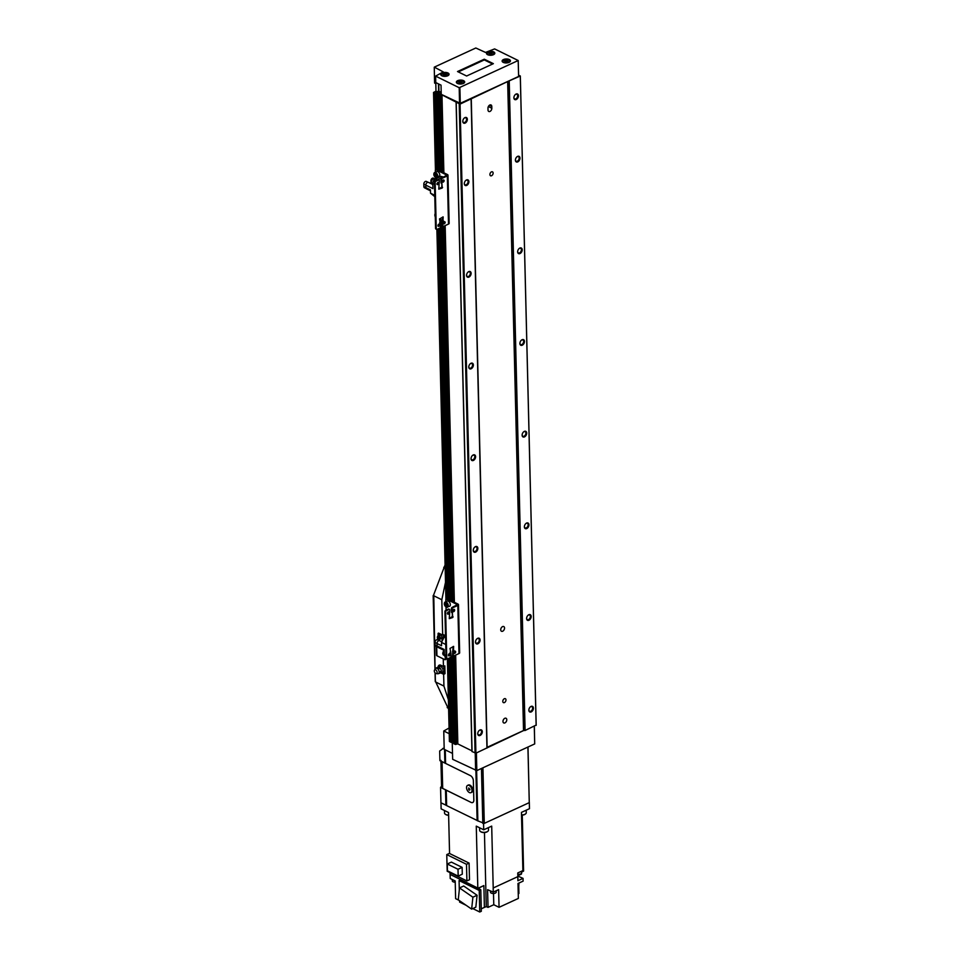 <?xml version="1.0" encoding="UTF-8"?>
<svg xmlns="http://www.w3.org/2000/svg" width="960" height="960" viewBox="0 0 960 960"><rect width="100%" height="100%" fill="white"/><g stroke="black" fill="none" stroke-linecap="round" stroke-linejoin="round"><path stroke-width="1.44" d="M479.052 730.62A2.556 1.668 -63.8 0 1 480.78 730.236A2.556 1.668 -63.8 0 1 481.524 731.664A2.556 1.668 -63.8 0 1 480.516 734.184A2.556 1.668 -63.8 0 1 478.524 734.832A2.556 1.668 -63.8 0 1 477.78 733.392A3.12 2.04 -63.8 0 1 479.172 730.512A3.12 2.04 -63.8 0 1 482.316 731.664A3.12 2.04 -63.8 0 1 480.096 735.468A3.12 2.04 -63.8 0 1 477.744 733.776A3.12 2.04 -63.8 0 1 477.756 733.392A2.556 1.668 -63.8 0 1 477.78 733.224M480.084 639.996A3.12 2.04 -63.8 0 1 477.864 643.8A3.12 2.04 -63.8 0 1 475.5 642.096A3.12 2.04 -63.8 0 1 475.512 641.712A3.12 2.04 -63.8 0 1 476.94 638.832A3.12 2.04 -63.8 0 1 480.084 639.996M476.82 638.952A2.556 1.668 -63.8 0 1 478.536 638.556A2.556 1.668 -63.8 0 1 479.28 639.996A2.556 1.668 -63.8 0 1 478.272 642.516A2.556 1.668 -63.8 0 1 476.28 643.152A2.556 1.668 -63.8 0 1 475.536 641.724A2.556 1.668 -63.8 0 1 475.536 641.556M464.088 118.248A2.556 1.668 -63.8 0 1 465.816 117.852A2.556 1.668 -63.8 0 1 466.56 119.292A2.556 1.668 -63.8 0 1 465.54 121.812A2.556 1.668 -63.8 0 1 463.548 122.448A2.556 1.668 -63.8 0 1 462.804 121.02A3.12 2.04 -63.8 0 1 464.208 118.128A3.12 2.04 -63.8 0 1 467.352 119.292A3.12 2.04 -63.8 0 1 465.132 123.096A3.12 2.04 -63.8 0 1 462.78 121.392A3.12 2.04 -63.8 0 1 462.792 121.008A2.556 1.668 -63.8 0 1 462.804 120.852M474.576 547.272A2.556 1.668 -63.8 0 1 476.304 546.888A2.556 1.668 -63.8 0 1 477.048 548.316A2.556 1.668 -63.8 0 1 476.028 550.836A2.556 1.668 -63.8 0 1 474.036 551.484A2.556 1.668 -63.8 0 1 473.292 550.044A3.12 2.04 -63.8 0 1 474.696 547.164A3.12 2.04 -63.8 0 1 477.84 548.316A3.12 2.04 -63.8 0 1 475.62 552.12A3.12 2.04 -63.8 0 1 473.268 550.428A3.12 2.04 -63.8 0 1 473.28 550.044A2.556 1.668 -63.8 0 1 473.292 549.876M472.332 455.604A2.556 1.668 -63.8 0 1 474.06 455.208A2.556 1.668 -63.8 0 1 474.804 456.648A2.556 1.668 -63.8 0 1 473.784 459.168A2.556 1.668 -63.8 0 1 471.804 459.804A2.556 1.668 -63.8 0 1 471.048 458.376A3.12 2.04 -63.8 0 1 472.452 455.484A3.12 2.04 -63.8 0 1 475.596 456.648A3.12 2.04 -63.8 0 1 473.376 460.452A3.12 2.04 -63.8 0 1 471.024 458.76A3.12 2.04 -63.8 0 1 471.036 458.376A2.556 1.668 -63.8 0 1 471.06 458.208M473.364 364.968A3.12 2.04 -63.8 0 1 471.144 368.772A3.12 2.04 -63.8 0 1 468.78 367.08A3.12 2.04 -63.8 0 1 468.792 366.696A3.12 2.04 -63.8 0 1 470.208 363.816A3.12 2.04 -63.8 0 1 473.364 364.968M470.088 363.924A2.556 1.668 -63.8 0 1 471.816 363.54A2.556 1.668 -63.8 0 1 472.56 364.968A2.556 1.668 -63.8 0 1 471.552 367.5A2.556 1.668 -63.8 0 1 469.56 368.136A2.556 1.668 -63.8 0 1 468.816 366.708A2.556 1.668 -63.8 0 1 468.816 366.528M467.856 272.256A2.556 1.668 -63.8 0 1 469.572 271.872A2.556 1.668 -63.8 0 1 470.328 273.3A2.556 1.668 -63.8 0 1 469.308 275.82A2.556 1.668 -63.8 0 1 467.316 276.468A2.556 1.668 -63.8 0 1 466.572 275.028A3.12 2.04 -63.8 0 1 467.976 272.148A3.12 2.04 -63.8 0 1 471.12 273.3A3.12 2.04 -63.8 0 1 468.9 277.104A3.12 2.04 -63.8 0 1 466.548 275.412A3.12 2.04 -63.8 0 1 466.56 275.028A2.556 1.668 -63.8 0 1 466.572 274.86M465.612 180.588A2.556 1.668 -63.8 0 1 467.34 180.192A2.556 1.668 -63.8 0 1 468.084 181.632A2.556 1.668 -63.8 0 1 467.064 184.152A2.556 1.668 -63.8 0 1 465.072 184.788A2.556 1.668 -63.8 0 1 464.328 183.36A3.12 2.04 -63.8 0 1 465.732 180.468A3.12 2.04 -63.8 0 1 468.876 181.632A3.12 2.04 -63.8 0 1 466.656 185.436A3.12 2.04 -63.8 0 1 464.304 183.732A3.12 2.04 -63.8 0 1 464.316 183.348A2.556 1.668 -63.8 0 1 464.328 183.192M515.184 94.692A2.556 1.668 -63.8 0 1 516.912 94.296A2.556 1.668 -63.8 0 1 517.656 95.736A2.556 1.668 -63.8 0 1 516.636 98.256A2.556 1.668 -63.8 0 1 514.644 98.892A2.556 1.668 -63.8 0 1 513.9 97.464A3.12 2.04 -63.8 0 1 515.304 94.572A3.12 2.04 -63.8 0 1 518.448 95.736A3.12 2.04 -63.8 0 1 516.228 99.54A3.12 2.04 -63.8 0 1 513.876 97.848A3.12 2.04 -63.8 0 1 513.888 97.464A2.556 1.668 -63.8 0 1 513.9 97.296M516.708 157.032A2.556 1.668 -63.8 0 1 518.436 156.636A2.556 1.668 -63.8 0 1 519.18 158.076A2.556 1.668 -63.8 0 1 518.16 160.596A2.556 1.668 -63.8 0 1 516.168 161.232A2.556 1.668 -63.8 0 1 515.424 159.804A3.12 2.04 -63.8 0 1 516.828 156.912A3.12 2.04 -63.8 0 1 519.972 158.076A3.12 2.04 -63.8 0 1 517.752 161.88A3.12 2.04 -63.8 0 1 515.4 160.176A3.12 2.04 -63.8 0 1 515.412 159.792A2.556 1.668 -63.8 0 1 515.424 159.636M518.952 248.7A2.556 1.668 -63.8 0 1 520.668 248.316A2.556 1.668 -63.8 0 1 521.412 249.744A2.556 1.668 -63.8 0 1 520.404 252.264A2.556 1.668 -63.8 0 1 518.412 252.912A2.556 1.668 -63.8 0 1 517.668 251.472A3.12 2.04 -63.8 0 1 519.072 248.592A3.12 2.04 -63.8 0 1 522.216 249.744A3.12 2.04 -63.8 0 1 519.996 253.548A3.12 2.04 -63.8 0 1 517.644 251.856A3.12 2.04 -63.8 0 1 517.656 251.472A2.556 1.668 -63.8 0 1 517.668 251.304M521.184 340.38A2.556 1.668 -63.8 0 1 522.912 339.984A2.556 1.668 -63.8 0 1 523.656 341.424A2.556 1.668 -63.8 0 1 522.648 343.944A2.556 1.668 -63.8 0 1 520.656 344.58A2.556 1.668 -63.8 0 1 519.912 343.152A3.12 2.04 -63.8 0 1 521.304 340.26A3.12 2.04 -63.8 0 1 524.46 341.412A3.12 2.04 -63.8 0 1 522.24 345.216A3.12 2.04 -63.8 0 1 519.876 343.524A3.12 2.04 -63.8 0 1 519.888 343.14A2.556 1.668 -63.8 0 1 519.912 342.984M523.428 432.048A2.556 1.668 -63.8 0 1 525.156 431.652A2.556 1.668 -63.8 0 1 525.9 433.092A2.556 1.668 -63.8 0 1 524.88 435.612A2.556 1.668 -63.8 0 1 522.888 436.26A2.556 1.668 -63.8 0 1 522.144 434.82A3.12 2.04 -63.8 0 1 523.548 431.928A3.12 2.04 -63.8 0 1 526.692 433.092A3.12 2.04 -63.8 0 1 524.472 436.896A3.12 2.04 -63.8 0 1 522.12 435.204A3.12 2.04 -63.8 0 1 522.132 434.82A2.556 1.668 -63.8 0 1 522.144 434.652M525.672 523.716A2.556 1.668 -63.8 0 1 527.4 523.332A2.556 1.668 -63.8 0 1 528.144 524.76A2.556 1.668 -63.8 0 1 527.124 527.292A2.556 1.668 -63.8 0 1 525.132 527.928A2.556 1.668 -63.8 0 1 524.388 526.488A3.12 2.04 -63.8 0 1 525.792 523.608A3.12 2.04 -63.8 0 1 528.936 524.76A3.12 2.04 -63.8 0 1 526.716 528.564A3.12 2.04 -63.8 0 1 524.364 526.872A3.12 2.04 -63.8 0 1 524.376 526.488A2.556 1.668 -63.8 0 1 524.388 526.32M527.916 615.396A2.556 1.668 -63.8 0 1 529.632 615A2.556 1.668 -63.8 0 1 530.376 616.44A2.556 1.668 -63.8 0 1 529.368 618.96A2.556 1.668 -63.8 0 1 527.376 619.596A2.556 1.668 -63.8 0 1 526.632 618.168A3.12 2.04 -63.8 0 1 528.024 615.276A3.12 2.04 -63.8 0 1 531.18 616.44A3.12 2.04 -63.8 0 1 528.96 620.244A3.12 2.04 -63.8 0 1 526.596 618.54A3.12 2.04 -63.8 0 1 526.608 618.156A2.556 1.668 -63.8 0 1 526.632 618M530.148 707.064A2.556 1.668 -63.8 0 1 531.876 706.68A2.556 1.668 -63.8 0 1 532.62 708.108A2.556 1.668 -63.8 0 1 531.6 710.628A2.556 1.668 -63.8 0 1 529.62 711.276A2.556 1.668 -63.8 0 1 528.864 709.836A3.12 2.04 -63.8 0 1 530.268 706.956A3.12 2.04 -63.8 0 1 533.412 708.108A3.12 2.04 -63.8 0 1 531.192 711.912A3.12 2.04 -63.8 0 1 528.84 710.22A3.12 2.04 -63.8 0 1 528.852 709.836A2.556 1.668 -63.8 0 1 528.876 709.668M502.788 701.388A2.184 1.428 116.2 0 0 503.424 702.612A2.184 1.428 116.2 0 0 505.116 702.072A2.184 1.428 116.2 0 0 505.98 699.912A2.184 1.428 116.2 0 0 505.344 698.688A2.184 1.428 116.2 0 0 503.652 699.24A2.184 1.428 116.2 0 0 502.788 701.388M489.912 174.552A2.184 1.428 116.2 0 0 490.548 175.776A2.184 1.428 116.2 0 0 492.24 175.224A2.184 1.428 116.2 0 0 493.116 173.076A2.184 1.428 116.2 0 0 492.48 171.84A2.184 1.428 116.2 0 0 490.776 172.392A2.184 1.428 116.2 0 0 489.912 174.552M502.968 721.476A2.604 1.692 116.2 0 0 503.724 722.928A2.604 1.692 116.2 0 0 505.752 722.28A2.604 1.692 116.2 0 0 506.784 719.712A2.604 1.692 116.2 0 0 506.016 718.26A2.604 1.692 116.2 0 0 504 718.908A2.604 1.692 116.2 0 0 502.968 721.476M500.724 629.796A2.604 1.692 116.2 0 0 501.48 631.26A2.604 1.692 116.2 0 0 503.508 630.6A2.604 1.692 116.2 0 0 504.54 628.044A2.604 1.692 116.2 0 0 503.784 626.58A2.604 1.692 116.2 0 0 501.756 627.228A2.604 1.692 116.2 0 0 500.724 629.796M491.784 106.416A2.604 1.692 116.2 0 0 491.028 104.964A2.604 1.692 116.2 0 0 489.012 105.612A2.604 1.692 116.2 0 0 487.98 108.18L488.016 110.016A2.604 1.692 116.2 0 0 488.784 111.468A2.604 1.692 116.2 0 0 490.8 110.82A2.604 1.692 116.2 0 0 491.832 108.252L491.784 106.416L489.42 105.252M449.532 741.324L450.924 742.332L452.16 741.912L450.012 657.696L452.052 742.02M441.228 93.768L437.976 94.716L439.356 95.4L441.972 94.872L460.044 104.124L507.888 81.444L523.752 730.488L525.096 730.488L536.184 725.04L520.32 75.996L518.628 75.168M523.752 730.488L475.908 753.168L471.984 751.536L456.12 102.492L471.984 751.536M456.084 101.808L471.936 750.852L457.836 743.916L455.22 744.444L453.828 743.568M451.524 656.328L453.684 740.688M453.588 740.676L452.136 741.24M435.912 91.248L433.536 92.448L435.504 93.288L437.412 91.668L439.344 170.568M441.204 92.904L437.412 91.668M507.888 81.444L520.32 75.996M520.296 76.344L536.148 725.388M509.232 81.444L525.096 730.488M471.096 99.024L486.96 748.068M460.044 104.124L475.908 753.168M452.46 741.084L453.708 741.708M487.008 747.372L523.752 730.428M449.076 728.016L443.76 731.004L449.208 733.68M452.208 741.204L452.652 759.3L476.832 770.604L534.708 743.916L534.336 726.228M443.76 731.004L444.204 749.34L452.508 753.42M534.708 743.916L534.276 726.252M476.832 770.604L476.4 752.94M475.644 770.604L475.224 753.156M446.544 805.344L445.824 789.984M445.512 763.176L444.828 749.64M477.768 820.692L476.196 770.604M442.692 788.448L471.084 802.404A4.164 2.472 -114.8 0 0 472.74 802.512A4.164 2.472 -114.8 0 0 473.832 800.124L473.352 780.696A4.164 2.472 -114.8 0 0 470.424 775.632L442.044 761.676L442.692 788.448A4.164 1.98 178.6 0 1 441.576 787.14L440.94 761.136M445.512 763.332L445.188 749.82L445.596 763.428L470.424 775.632A4.164 2.472 -114.8 0 1 473.352 780.696L473.832 800.124A4.164 2.472 -114.8 0 1 472.74 802.512A4.164 2.472 -114.8 0 1 471.084 802.404L446.172 790.092M444.168 747.804L439.68 751.008L439.908 760.632L445.164 763.104M445.812 789.876L440.568 787.392L441.552 786.264M446.544 805.5L446.172 790.152L446.628 805.596L477.42 820.62M440.568 787.392L440.94 802.8L446.196 805.272M476.556 770.604L477.768 820.848L484.284 823.38L529.272 802.632L527.988 747.012M529.272 802.632L527.916 747.048M484.284 823.38L482.928 767.796M482.808 823.38L481.464 768.468M442.764 748.452L444.204 749.16M496.176 890.76L496.2 892.08A2.868 1.356 178.6 0 1 495.288 893.112A2.868 1.356 178.6 0 1 492.216 893.424A2.868 1.356 178.6 0 1 490.476 892.212L490.44 890.892M517.8 874.284A2.868 1.356 -1.4 0 0 520.656 873.936A2.868 1.356 -1.4 0 0 521.568 872.904L521.52 871.236M518.46 874.896A2.868 1.356 -1.4 0 0 520.692 874.5A2.868 1.356 -1.4 0 0 521.604 873.468L521.568 872.136M452.292 879.528L452.328 880.872A2.868 1.356 -1.4 0 0 455.22 882.168M445.5 814.356A3.912 1.86 -1.4 0 0 445.704 814.512A3.912 1.86 -1.4 0 0 448.632 815.292M444.468 810.504L444.528 813.084A4.428 2.1 -1.4 0 0 445.26 814.2A4.428 2.1 -1.4 0 0 448.632 815.076M521.532 815.16A3.912 1.86 -1.4 0 0 524.508 814.608A3.912 1.86 -1.4 0 0 525.156 814.224A3.912 1.86 -1.4 0 0 525.348 814.056M521.532 814.944A4.428 2.1 -1.4 0 0 524.844 814.32A4.428 2.1 -1.4 0 0 525.588 813.888A4.428 2.1 -1.4 0 0 526.26 812.736L526.2 810.204M480.624 831.624A3.912 1.86 -1.4 0 0 480.828 831.78A3.912 1.86 -1.4 0 0 486.756 832.008A3.912 1.86 -1.4 0 0 487.404 831.624A3.912 1.86 -1.4 0 0 487.596 831.456M479.592 827.772L479.652 830.352A4.428 2.1 -1.4 0 0 480.384 831.468A4.428 2.1 -1.4 0 0 487.104 831.732A4.428 2.1 -1.4 0 0 487.836 831.288A4.428 2.1 -1.4 0 0 488.508 830.136L488.448 827.616M447.456 870.84L458.172 876.108L458.004 869.268L447.288 864L447.456 870.84M447.288 864L451.404 862.104L462.12 867.372L462.288 874.2L458.172 876.108M458.004 869.268L462.12 867.372M466.5 864.3L469.092 863.1L449.364 853.404L446.772 854.592L447.18 871.236L466.908 880.932L466.5 864.3L446.772 854.592M466.908 880.932L469.5 879.744L469.092 863.1M471.648 909.108L472.896 897.204L459.504 887.928L458.256 899.844L471.648 909.108L475.836 907.176L477.084 895.272L463.704 885.996L459.504 887.928M472.896 897.204L477.084 895.272M472.8 908.58L479.748 912L479.232 890.46L459.072 880.548L459.3 889.896M459.564 900.744L459.6 902.088L466.188 905.328M459.072 880.548L460.632 879.828L478.188 888.456L483.864 885.564L478.188 888.18M479.232 890.46L480.792 889.74L478.188 888.456M479.748 912L481.32 911.28L480.792 889.74M483.864 885.564L484.404 907.38L481.26 908.832M518.244 893.784L518.916 893.472L518.664 883.176M517.848 876.072L523.044 878.376L523.116 881.124L517.992 883.488L518.352 898.428L499.056 907.32L498.624 889.632L493.272 892.104L487.596 889.68L488.028 907.38L493.776 904.728L493.5 893.508M499.056 907.32L493.776 904.728M458.784 900.204L455.628 898.656L455.196 880.956L450.216 878.508L450.108 874.416M522.264 815.136L523.596 871.068L521.544 872.148M518.748 886.452L518.964 883.032M518.796 875.952L518.772 874.908M529.308 802.284L529.464 808.704L521.46 812.388L522.888 870.6L517.764 872.964L517.86 876.624L493.212 887.988L491.7 826.116L483.708 829.8L476.268 826.14L477.816 888M523.044 878.376L517.92 880.74L517.824 876.648M518.484 875.784L518.448 874.332M449.568 853.5L448.56 812.52L441.12 808.86L440.976 802.812M477.78 888.024L450.072 874.404L450.036 872.64M483.708 829.8L483.552 823.38M493.176 887.976L493.272 892.104M484.404 907.38L486.264 906.636L484.452 832.548M486.264 906.636L488.028 907.38M440.928 760.368A4.164 1.98 -1.4 0 0 442.044 761.676M467.604 785.376L468.36 785.028A4.008 2.376 65.2 0 1 471.204 786.132A4.008 2.376 65.2 0 1 472.776 790.008A4.008 2.376 65.2 0 1 471.72 792.312L470.964 792.66A4.008 2.376 65.2 0 1 468.12 791.556A4.008 2.376 65.2 0 1 466.548 787.668A4.008 2.376 65.2 0 1 467.604 785.376A4.008 2.376 65.2 0 1 470.436 786.48A4.008 2.376 65.2 0 1 472.008 790.356A4.008 2.376 65.2 0 1 470.964 792.66M468.78 789.78L469.596 790.188L469.98 789.468L468.732 787.956L468.78 789.78L469.644 790.104M468.804 787.992L468.888 789.732M441.852 75.78A4.164 1.98 -1.4 0 0 446.46 76.188A4.164 1.98 -1.4 0 0 449.076 74.28A4.164 1.98 -1.4 0 0 447.96 72.972A4.164 1.98 -1.4 0 0 443.364 72.576A4.164 1.98 -1.4 0 0 440.736 74.484A4.164 1.98 -1.4 0 0 441.852 75.78M503.232 62.364A4.164 1.98 -1.4 0 0 507.828 62.772A4.164 1.98 -1.4 0 0 510.444 60.852A4.164 1.98 -1.4 0 0 509.328 59.556A4.164 1.98 -1.4 0 0 504.732 59.148A4.164 1.98 -1.4 0 0 502.116 61.056A4.164 1.98 -1.4 0 0 503.232 62.364M457.476 83.46A4.164 1.98 -1.4 0 0 462.072 83.868A4.164 1.98 -1.4 0 0 464.688 81.948A4.164 1.98 -1.4 0 0 463.572 80.652A4.164 1.98 -1.4 0 0 458.976 80.244A4.164 1.98 -1.4 0 0 456.36 82.152A4.164 1.98 -1.4 0 0 457.476 83.46M487.62 54.696A4.164 1.98 -1.4 0 0 492.216 55.092A4.164 1.98 -1.4 0 0 494.832 53.184A4.164 1.98 -1.4 0 0 493.716 51.876A4.164 1.98 -1.4 0 0 489.12 51.48A4.164 1.98 -1.4 0 0 486.504 53.388A4.164 1.98 -1.4 0 0 487.62 54.696M507.804 61.644L504.78 61.56M504.96 61.932L508.008 61.548L505.884 60.504L504.564 61.104L504.96 61.932M462.048 82.74L459.024 82.656M459.204 83.028L462.252 82.644L460.128 81.588L458.808 82.2L459.204 83.028M492.192 53.964L489.168 53.892M489.348 54.264L492.396 53.868L490.272 52.824L488.952 53.436L489.348 54.264M446.292 75.12L443.556 75.288M443.592 75.36L446.64 74.964L444.516 73.92L443.196 74.532L443.592 75.36M444.54 74.832L444.516 73.92M446.256 75.048L446.244 74.136M441.192 92.364L438.948 91.248L435.996 91.752L435.804 82.572L441.036 85.14L441.24 94.332L460.284 103.332L518.628 76.44L518.208 60.516L494.616 48.912L485.52 52.428L475.812 48L434.292 67.14L443.28 71.904L435.6 76.116L459.204 87.72L518.208 60.516M493.38 63.66L484.284 59.196L457.512 71.532L466.62 76.008L493.38 63.66M434.268 67.476L434.592 83.064L435.756 83.64M518.184 60.84L518.628 76.44M459.888 87.72L460.284 103.332M459.204 87.72L459.552 103.332M435.6 76.116L435.996 91.752M492.624 64.02L484.308 59.928L484.284 59.196M484.308 59.928L458.292 71.916M440.772 672.36L443.004 671.928L442.92 668.748L440.76 666.12L438.516 667.356M435.768 673.452A2.04 1.212 65.2 0 1 434.52 671.904A2.04 1.212 65.2 0 1 434.532 670.092A2.04 1.212 65.2 0 1 435.672 669.852A2.04 1.212 65.2 0 1 437.088 672.084A2.04 1.212 65.2 0 1 436.14 673.56A2.04 1.212 65.2 0 1 435.768 673.452M438.396 667.548A2.604 1.548 65.2 0 1 439.392 667.644A2.604 1.548 65.2 0 1 441.156 671.472L440.016 673.176L437.748 673.776A2.976 1.764 65.2 0 0 439.14 671.628A2.976 1.764 65.2 0 0 437.076 668.376A2.976 1.764 65.2 0 0 435.42 668.724L434.532 670.092M437.448 667.404L436.476 667.908L437.448 667.404M439.392 667.644L437.76 667.332M437.436 637.176A2.34 1.392 65.2 0 1 438.048 635.892L439.644 635.148A2.34 1.392 65.2 0 1 440.58 635.22A2.34 1.392 65.2 0 1 442.164 637.512M438.852 637.32L437.904 637.752L438.756 639.084M439.464 638.352L438.336 638.868M439.428 638.772L439.104 637.44L437.904 637.752M439.86 668.592L438.324 668.82L439.86 668.592M440.856 671.304L439.56 671.904L440.856 671.304M438.66 666.66L441.564 665.592M440.76 666.12L441.732 665.676M442.92 668.748L444.516 668.016L443.172 666.384M443.004 671.928L444.6 671.196L444.516 668.016M442.104 672.204A4.428 2.616 -114.8 0 0 442.524 672.456L445.008 673.68L444.816 665.88L443.448 666.516L440.964 665.292A4.428 2.616 -114.8 0 0 439.2 665.172A4.428 2.616 -114.8 0 0 438.048 667.32M439.968 665.028A4.428 2.616 -114.8 0 0 439.464 666.288M440.532 672.696A4.428 2.616 -114.8 0 0 441.156 673.092L443.64 674.304L445.008 673.68M443.46 635.412L438.78 633.204A1.044 0.612 -114.8 0 0 438.084 633.768L438.144 635.844M438.864 633.24A1.044 0.612 -114.8 0 0 438.852 633.42L438.9 635.496M435.192 673.008L435.408 681.804L435.42 681L435.78 682.08L443.928 686.088L443.64 674.304M433.344 595.74L445.092 564.9M448.62 709.26L435.78 682.08M433.668 595.728L441.816 599.736L445.512 582.3M448.38 699.756L443.928 686.088M443.448 666.516L443.256 658.884M442.68 635.112L441.816 599.736M436.296 646.44L436.512 655.284A1.56 0.744 -1.4 0 0 436.932 655.764L444.948 659.712L446.052 659.076L445.272 659.556M439.152 633.384L439.056 635.424M445.512 635.7A1.56 0.744 -1.4 0 0 445.44 635.664L442.656 634.284M442.776 635.076L444.696 636.348M442.872 637.188L437.364 639.72M438.096 640.056L442.32 638.112M446.004 657L446.052 659.076M445.224 656.604L445.296 659.424M455.664 651.852A1.284 0.84 -63.8 0 1 453.78 652.716A1.284 0.84 -63.8 0 1 455.664 651.852M454.86 651.096A1.284 0.84 -63.8 0 1 453.864 653.124M449.304 612.6A1.284 0.84 -63.8 0 1 447.42 613.464A1.284 0.84 -63.8 0 1 449.304 612.6M448.512 611.844A1.284 0.84 -63.8 0 1 447.516 613.872M450.324 654.312A1.284 0.84 -63.8 0 1 448.44 655.176A1.284 0.84 -63.8 0 1 450.324 654.312M449.52 653.556A1.284 0.84 -63.8 0 1 448.524 655.584M454.644 610.14A1.284 0.84 -63.8 0 1 452.76 611.004A1.284 0.84 -63.8 0 1 454.644 610.14M453.84 609.384A1.284 0.84 -63.8 0 1 452.844 611.412M444.372 603.516A2.868 1.692 65.2 0 1 445.116 602.04C443.772 603.624 444.144 605.34 446.232 607.164L449.58 606.288A2.868 1.692 -114.8 0 0 450.216 603.816A2.868 1.692 -114.8 0 0 448.32 601.164A2.868 1.692 -114.8 0 0 447.18 601.092L445.116 602.04A2.868 1.692 65.2 0 1 446.256 602.112A2.868 1.692 65.2 0 1 448.152 604.764A2.868 1.692 65.2 0 1 447.516 607.236A2.868 1.692 65.2 0 1 446.388 607.164M446.136 603.636L447.036 605.4M445.068 604.236L446.628 606.144L446.58 603.852L445.548 603.348L445.068 604.236L446.064 603.78M446.604 605.184L445.608 605.64M449.088 609.456A1.044 0.684 -63.8 0 0 448.332 609.12L445.668 610.356A1.044 0.684 -63.8 0 0 444.924 611.628L445.644 611.976A1.044 0.684 -63.8 0 1 446.376 610.704L449.052 609.48A1.044 0.684 -63.8 0 1 449.832 610.044L449.268 618.648L452.712 617.52L452.124 608.988A1.044 0.684 -63.8 0 1 452.856 607.716L457.812 605.436A2.088 0.984 -1.4 0 0 458.484 604.68A2.088 0.984 -1.4 0 0 457.92 604.032L447.276 598.8A1.044 0.612 -114.8 0 0 446.616 599.1M452.292 612.912L452.376 616.536L449.268 618.432M452.22 612.744L451.5 612.3L452.208 612.648M445.872 601.692L445.824 599.712A1.044 0.612 -114.8 0 1 446.52 599.148L457.44 604.704L452.148 607.368A1.044 0.684 -63.8 0 0 451.416 608.64L451.5 612.3M450.096 652.2L450.876 652.668L450.96 656.34A1.044 0.684 -63.8 0 1 450.228 657.6L447.552 658.836A1.044 0.684 -63.8 0 1 446.772 658.272L445.644 611.976M446.808 658.5A1.044 0.684 -63.8 0 1 446.064 657.924L446.772 658.272M450.72 652.38L450 648.432L453.66 646.392L453.252 655.284A1.044 0.684 -63.8 0 0 454.032 655.848L458.988 653.556A2.088 0.984 -1.4 0 0 459.66 652.812L458.484 604.68M453.108 646.536L452.82 650.628L453.528 650.976M450.936 656.592L453.288 655.512A1.044 0.684 -63.8 0 1 452.544 654.936L452.82 650.628M444.924 611.628L446.064 657.924M446.004 607.032L446.088 610.164M445.56 637.584L444.264 636.936L441.492 642.396L441.564 645.744L437.028 643.512A2.244 1.464 -63.8 0 1 437.916 641.304A2.244 1.464 -63.8 0 1 439.656 640.74L441.792 641.796M445.728 644.484L441.492 642.396M442.164 641.076L442.116 639.204A2.172 1.416 -63.8 0 1 442.968 637.068A2.172 1.416 -63.8 0 1 444.66 636.528L444.9 636.648M437.436 647.004L435.708 646.164A2.172 1.416 -63.8 0 1 435.084 644.94L435.024 642.468A2.172 1.416 -63.8 0 1 435.876 640.332A2.172 1.416 -63.8 0 1 437.568 639.792L439.296 640.644M444.204 650.412L437.736 647.232A2.244 1.464 -63.8 0 1 437.088 645.984L437.028 643.512M446.04 657.024L445.368 656.688A3.648 2.376 -63.8 0 1 444.312 654.648L446.004 655.476M435.084 644.94L444.18 649.476L444.312 654.648M444.264 636.936L445.536 636.36M445.164 222.36A1.284 0.84 -63.8 0 1 443.292 223.224A1.284 0.84 -63.8 0 1 445.164 222.36M444.372 221.604A1.284 0.84 -63.8 0 1 443.376 223.632M438.804 183.12A1.284 0.84 -63.8 0 1 436.932 183.984A1.284 0.84 -63.8 0 1 438.804 183.12M438.012 182.364A1.284 0.84 -63.8 0 1 437.016 184.38M439.824 224.82A1.284 0.84 -63.8 0 1 437.952 225.696A1.284 0.84 -63.8 0 1 439.824 224.82M439.032 224.076A1.284 0.84 -63.8 0 1 438.036 226.092M444.144 180.648A1.284 0.84 -63.8 0 1 442.272 181.524A1.284 0.84 -63.8 0 1 444.144 180.648M443.352 179.904A1.284 0.84 -63.8 0 1 442.356 181.92M439.656 176.196A2.868 1.692 -114.8 0 0 437.82 171.684A2.868 1.692 -114.8 0 0 436.68 171.6L434.628 172.548A2.868 1.692 65.2 0 1 435.768 172.632A2.868 1.692 65.2 0 1 437.64 177.036M435.648 174.144L436.536 175.908M434.568 174.756L436.14 176.652L436.08 174.36L435.06 173.856L434.568 174.756L435.564 174.3M436.104 175.692L435.108 176.148M438.588 179.964A1.044 0.684 -63.8 0 0 437.844 179.64L435.168 180.864A1.044 0.684 -63.8 0 0 434.436 182.136L435.144 182.484A1.044 0.684 -63.8 0 1 435.876 181.212L438.552 179.988A1.044 0.684 -63.8 0 1 439.332 180.552L438.78 189.156L442.212 188.028L441.624 179.496A1.044 0.684 -63.8 0 1 442.368 178.224L447.324 175.944A2.088 0.984 -1.4 0 0 447.984 175.2A2.088 0.984 -1.4 0 0 447.432 174.54L436.788 169.308A1.044 0.612 -114.8 0 0 436.116 169.62M441.792 183.42L441.876 187.044L438.768 188.94M441.72 183.264L441 182.82L441.708 183.168M435.384 172.2L435.336 170.232A1.044 0.612 -114.8 0 1 436.02 169.656L446.94 175.224L441.66 177.876A1.044 0.684 -63.8 0 0 440.916 179.148L441 182.82M439.608 222.708L440.376 223.176L440.472 226.848A1.044 0.684 -63.8 0 1 439.728 228.12L437.052 229.344A1.044 0.684 -63.8 0 1 436.272 228.78L435.144 182.484M436.308 229.02A1.044 0.684 -63.8 0 1 435.564 228.432L436.272 228.78M440.232 222.888L439.5 218.952L443.16 216.9L442.752 225.792A1.044 0.684 -63.8 0 0 443.544 226.356L448.5 224.076A2.088 0.984 -1.4 0 0 449.16 223.32L447.984 175.2M442.608 217.056L442.332 221.148L443.04 221.496M442.788 226.032A1.044 0.684 -63.8 0 1 442.044 225.444L442.332 221.148M434.436 182.136L435.564 228.432M435.516 177.552L435.54 178.944M439.5 218.928L443.4 220.86M434.748 195.288L430.512 193.2L434.784 196.632M426.24 188.64L424.512 187.8A2.172 1.416 -63.8 0 1 423.876 186.576L423.816 184.104A2.172 1.416 -63.8 0 1 424.68 181.968A2.172 1.416 -63.8 0 1 426.36 181.428L428.088 182.28M431.004 183.636A2.172 1.416 -63.8 0 1 430.968 183.312L430.908 180.84A2.172 1.416 -63.8 0 1 431.772 178.704A2.172 1.416 -63.8 0 1 433.452 178.164L435.18 179.004M430.452 190.8L426.54 188.868A2.244 1.464 -63.8 0 1 425.88 187.62L425.82 185.148A2.244 1.464 -63.8 0 1 426.708 182.94A2.244 1.464 -63.8 0 1 428.448 182.376L432.54 184.38M435.12 179.004A2.244 1.464 -63.8 0 1 435.336 179.028L437.232 179.916L442.26 177.6L440.424 176.688A3.648 2.376 -63.8 0 1 442.104 176.628L443.208 177.168M425.82 185.148L432.924 188.628L432.792 183.456A3.648 2.376 -63.8 0 1 435.384 179.016L440.424 176.688M432.132 183.924L431.22 182.22C431.616 179.664 432.756 178.512 434.664 178.776A2.868 1.86 116.2 0 0 432.432 179.496A2.868 1.86 116.2 0 0 431.304 182.316A2.868 1.86 116.2 0 0 432.132 183.924L432.84 185.076M430.512 193.2L430.428 189.852L425.88 187.62M488.364 106.548L491.832 108.252M507.66 81.492L523.524 730.536M471.252 98.28L487.116 747.324M471.156 98.376L487.008 747.432M459.432 104.124L475.296 753.168M459.216 104.076L475.08 753.12M456.204 102.588L472.068 751.632M441.972 94.872L443.88 172.8M445.164 225.612L454.38 602.292M455.664 655.092L457.836 743.916M441.24 94.872L443.136 172.428M444.336 221.616L444.36 222.588M444.444 225.948L453.624 601.92M454.932 655.428L457.104 743.916M440.088 95.4L441.96 171.852M443.292 226.416L452.46 601.344M453.792 655.908L455.952 744.444M439.356 95.4L441.216 171.492M442.416 220.356L442.428 221.076M442.548 226.128L451.716 600.984M453.048 655.62L455.22 744.444M437.976 94.716L439.836 170.808M441.024 219.672L450.336 600.3M451.692 656.244L453.84 743.772M441.144 92.868L441.168 93.792M439.056 91.836L439.116 94.188M438.924 91.8L438.984 94.152M437.724 91.632L439.656 170.724M440.856 219.588L450.156 600.216M440.532 219.432L449.832 600.06M451.212 656.472L453.276 740.712M436.212 92.964L438.096 169.956M448.572 599.436L439.5 228.216L448.596 599.448M436.188 92.976L438.072 169.944M435.504 93.288L437.376 169.596M438.708 224.22L438.744 225.588M438.816 228.54L447.864 599.088M449.304 658.02L451.368 742.332M435.06 93.288L436.92 169.38M438.276 224.652L438.312 225.984M438.372 228.744L447.42 598.872M448.872 658.224L450.924 742.332M433.68 92.616L435.564 169.656M437.028 229.356L446.064 599.148M447.516 658.848L449.544 741.66M477.852 820.944L476.628 770.604M477.12 820.584L475.896 770.604M445.596 763.428L445.272 749.856M446.628 805.596L446.256 790.2M444.864 763.068L444.528 749.496M445.896 805.236L445.512 789.828M441.924 74.004A3.648 1.728 -1.4 0 0 441.276 75.024A3.648 1.728 -1.4 0 0 441.48 75.576M446.196 76.236A3.444 1.632 -1.4 0 0 447.432 73.584A3.444 1.632 -1.4 0 0 442.572 73.596A3.444 1.632 -1.4 0 0 442.404 75.9A3.444 1.632 -1.4 0 0 443.712 76.296M503.292 60.588A3.648 1.728 -1.4 0 0 502.644 61.596A3.648 1.728 -1.4 0 0 502.86 62.148M507.564 62.82A3.444 1.632 -1.4 0 0 508.8 60.168A3.444 1.632 -1.4 0 0 503.94 60.18A3.444 1.632 -1.4 0 0 503.772 62.484A3.444 1.632 -1.4 0 0 505.08 62.88M457.536 81.672A3.648 1.728 -1.4 0 0 456.888 82.692A3.648 1.728 -1.4 0 0 457.092 83.244M461.808 83.916A3.444 1.632 -1.4 0 0 463.044 81.264A3.444 1.632 -1.4 0 0 458.184 81.264A3.444 1.632 -1.4 0 0 458.016 83.58A3.444 1.632 -1.4 0 0 459.324 83.976M487.68 52.908A3.648 1.728 -1.4 0 0 487.032 53.928A3.648 1.728 -1.4 0 0 487.236 54.48M491.952 55.14A3.444 1.632 -1.4 0 0 493.188 52.488A3.444 1.632 -1.4 0 0 488.328 52.5A3.444 1.632 -1.4 0 0 488.16 54.816A3.444 1.632 -1.4 0 0 489.468 55.2M494.148 54.312A3.648 1.728 -1.4 0 0 494.328 53.748A3.648 1.728 -1.4 0 0 493.632 52.764M464.004 83.076A3.648 1.728 -1.4 0 0 464.184 82.512A3.648 1.728 -1.4 0 0 463.488 81.528M509.76 61.98A3.648 1.728 -1.4 0 0 509.94 61.416A3.648 1.728 -1.4 0 0 509.244 60.432M448.392 75.408A3.648 1.728 -1.4 0 0 448.572 74.844A3.648 1.728 -1.4 0 0 447.876 73.86M438.42 83.856L438.6 91.224M438.768 84.036L438.948 91.248M438.144 639.36A1.932 1.14 65.2 0 1 437.436 637.128A1.932 1.14 65.2 0 1 438.684 636.468A1.932 1.14 65.2 0 1 440.004 638.508M438.888 640.092C437.16 638.604 436.884 637.2 438.048 635.892A2.34 1.392 65.2 0 1 438.972 635.952A2.34 1.392 65.2 0 1 440.556 638.244M442.524 672.456L441.156 673.092M438.852 633.42L438.084 633.768M433.776 595.416L435.096 669.216M443.76 567.324L445.164 568.008M447.18 707.592L448.596 708.276M436.704 646.644L436.932 655.764M446.148 606.984A2.556 1.512 65.2 0 1 444.348 603.888A2.556 1.512 65.2 0 1 446.04 602.496A2.556 1.512 65.2 0 1 447.828 605.592A2.556 1.512 65.2 0 1 446.148 606.984M448.332 609.12L449.052 609.48M452.004 617.172L452.712 617.52M452.376 616.536L453.084 616.884M451.416 608.64L452.124 608.988M452.148 607.368L452.856 607.716M445.668 610.356L446.376 610.704M453.192 649.992L453.9 650.34M452.448 651.264L453.168 651.612M452.544 654.936L453.252 655.284M446.52 599.148L447.276 598.8M457.164 604.38L457.176 605.052M457.812 605.436L458.988 653.556M444.06 650.58A2.556 1.668 116.2 0 0 442.836 653.076M444.204 650.448A2.868 1.86 116.2 0 0 442.812 653.52A2.868 1.86 116.2 0 0 443.652 655.116L444.444 655.512M442.116 639.204L442.92 639.588M435.024 642.468L437.028 643.452M435.276 216.804A2.556 1.512 65.2 0 1 435.204 213.972M434.868 214.824A2.868 1.692 65.2 0 1 435.204 213.696M435.648 177.504A2.556 1.512 65.2 0 1 433.86 174.396A2.556 1.512 65.2 0 1 435.54 173.004A2.556 1.512 65.2 0 1 437.328 176.112A2.556 1.512 65.2 0 1 435.648 177.504M433.872 174.036A2.868 1.692 65.2 0 1 434.628 172.548C433.272 174.144 433.644 175.848 435.744 177.672L437.028 177.756A2.868 1.692 65.2 0 1 435.888 177.672M437.844 179.64L438.552 179.988M441.504 187.68L442.212 188.028M441.876 187.044L442.584 187.392M440.916 179.148L441.624 179.496M441.66 177.876L442.368 178.224M435.168 180.864L435.876 181.212M441.96 221.772L442.668 222.12M442.044 225.444L442.752 225.792M436.02 169.656L436.788 169.308M446.664 174.9L446.676 175.56M447.324 175.944L448.5 224.076M423.876 186.576L425.88 187.56M423.816 184.104L425.82 185.088M430.968 183.312L431.868 183.744M432.54 179.388A2.556 1.668 116.2 0 0 431.316 181.872M436.812 178.356L440.004 176.316A2.868 1.86 116.2 0 0 436.956 178.284M437.88 176.928A2.556 1.668 116.2 0 0 436.92 178.308M434.484 184.284L432.792 183.456M437.892 94.62L439.752 170.772M440.94 219.636L450.252 600.252M451.62 656.28L453.756 743.664M436.296 92.856L438.18 169.992M439.596 228.18L448.668 599.484M450.096 657.66L452.16 741.912M433.536 92.448L435.432 169.788M436.884 229.404L445.932 599.28M447.384 658.884L449.4 741.492M477.768 820.848L476.544 770.604M441.288 75.42L441.276 75.024C442.188 73.164 444.276 72.684 447.528 73.584L448.572 75.252M502.656 62.004L502.644 61.596C503.556 59.748 505.644 59.268 508.896 60.168L509.952 61.824M456.9 83.1L456.888 82.692C457.8 80.844 459.888 80.364 463.14 81.252L464.196 82.92M487.044 54.336L487.032 53.928C487.944 52.08 490.032 51.6 493.284 52.488L494.34 54.156M436.152 667.944L435.42 668.724M436.14 673.56L437.748 673.776M433.164 595.596L434.964 669.42M435.048 672.852L435.264 681.528M433.164 595.584L433.824 595.284M445.152 659.724L445.92 659.376M448.824 609.108L449.532 609.456M451.656 612.6L452.364 612.948M446.364 658.5L447.072 658.848M452.844 655.512L453.552 655.86M446.1 599.124L446.868 598.764M443.652 655.116L442.728 653.412L444.144 650.388M435.204 213.66L435.288 216.948M438.324 179.616L439.032 179.964M441.156 183.108L441.864 183.456M435.864 229.02L436.572 229.368M442.344 226.032L443.064 226.38M435.6 169.632L436.368 169.284M434.664 178.776L435.264 179.076M440.004 176.316L440.604 176.616"/></g></svg>
